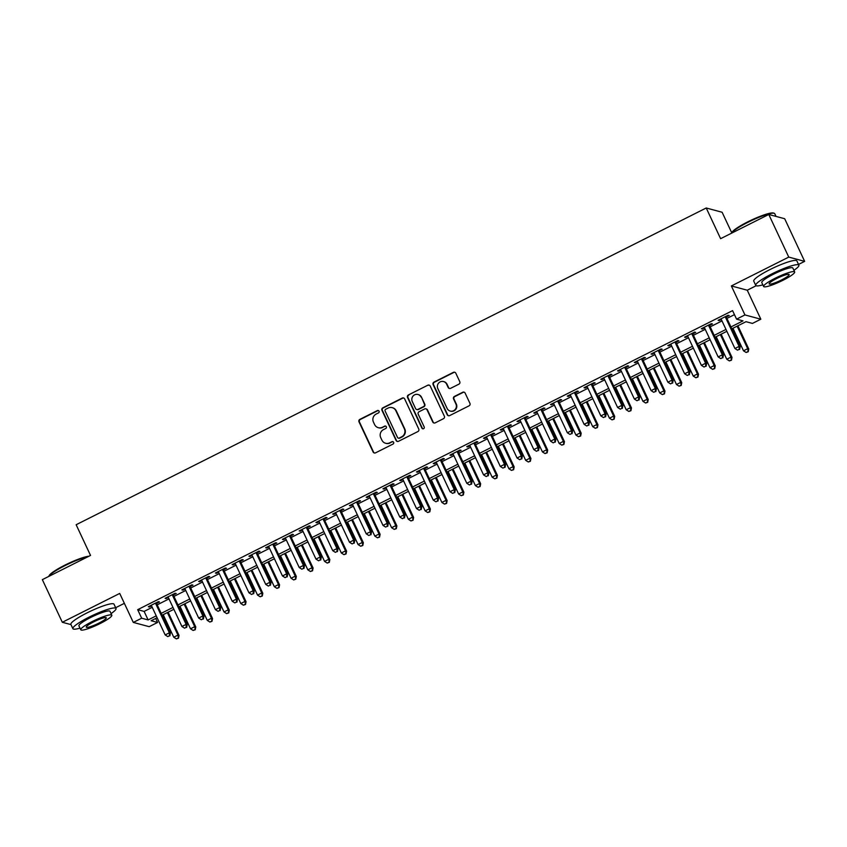 <?xml version="1.0" encoding="UTF-8"?>
<svg xmlns="http://www.w3.org/2000/svg" width="847" height="847" viewBox="0 0 847 847"><rect width="100%" height="100%" fill="white"/><g stroke="black" fill="none" stroke-linecap="round" stroke-linejoin="round"><path stroke-width="1.27" d="M379.054 411.166A1.313 1.27 -75 0 0 377.349 410.573L359.88 419.36A1.874 1.821 -75 0 0 359.012 421.859L373.125 451.991A1.874 1.821 -75 0 0 375.56 452.838L393.029 444.05A1.313 1.27 -75 0 0 392.828 441.615A1.313 1.27 -75 0 0 391.939 441.711L389.673 442.843A5.982 5.823 -75 0 1 381.902 440.133L380.727 437.624A5.982 5.823 -75 0 1 383.479 429.62L385.745 428.487A1.313 1.27 -75 0 0 385.533 426.052A1.313 1.27 -75 0 0 384.644 426.147L382.378 427.28A5.982 5.823 -75 0 1 374.607 424.569L373.432 422.06A5.982 5.823 -75 0 1 376.184 414.056L378.45 412.923A1.313 1.27 -75 0 0 379.054 411.166M378.45 410.562A1.313 1.27 -75 0 0 377.783 410.689L360.303 419.477A1.874 1.821 -75 0 0 359.446 421.975L373.559 452.107A1.874 1.821 -75 0 0 374.512 453.018M393.029 441.689A1.313 1.27 -75 0 0 392.362 441.827L389.673 442.843M385.745 426.126A1.313 1.27 -75 0 0 385.078 426.253L382.378 427.28M458.915 384.157A1.874 1.821 -75 0 0 459.773 381.658L455.813 373.199A1.874 1.821 -75 0 0 453.389 372.352L433.971 382.113A1.874 1.821 -75 0 0 433.113 384.612L447.227 414.744A1.874 1.821 -75 0 0 449.662 415.591L469.069 405.829A1.874 1.821 -75 0 0 469.926 403.331L465.141 393.114A1.874 1.821 -75 0 0 462.716 392.267L454.405 396.449A1.874 1.821 -75 0 0 453.547 398.948L455.919 404.008A5.008 4.86 -75 0 1 450.223 411.06A5.008 4.86 -75 0 1 447.121 408.434L437.825 388.604A5.008 4.86 -75 0 1 443.521 381.552A5.008 4.86 -75 0 1 446.634 384.178L448.179 387.481A1.874 1.821 -75 0 0 450.604 388.328L458.915 384.157M768.78 214.471L784.682 218.727L804.65 261.363L788.758 257.096L768.78 214.471L720.606 238.685L706.229 207.991L76.145 524.738L90.523 555.431L42.35 579.644L62.318 622.28L119.713 593.429L133.297 622.418L141.671 618.204L137.68 609.681L732.57 310.627L736.562 319.15L744.937 314.936L760.839 319.203L752.454 323.416L746.016 321.691L731.819 328.827M788.758 257.096L731.363 285.947L744.937 314.936M404.654 398.916A1.874 1.821 -75 0 0 402.23 398.069L382.823 407.831A1.874 1.821 -75 0 0 381.965 410.329L396.078 440.451A1.874 1.821 -75 0 0 398.503 441.298L417.91 431.547A1.874 1.821 -75 0 0 418.767 429.048L404.654 398.916M408.402 394.967L427.809 385.216A1.874 1.821 -75 0 1 430.234 386.063L444.347 416.184A1.874 1.821 -75 0 1 443.489 418.683L435.178 422.865A1.874 1.821 -75 0 1 432.753 422.018L427.026 409.8A1.874 1.821 -75 0 0 424.601 408.953L419.096 411.716A1.874 1.821 -75 0 0 418.227 414.225L424.188 426.941A1.313 1.27 -75 0 1 422.695 428.783A1.313 1.27 -75 0 1 421.891 428.095L407.534 397.465A1.874 1.821 -75 0 1 408.402 394.967L427.809 385.216M62.318 622.28L70.968 624.599M156.526 603.424L159.458 601.952L158.389 601.666L148.331 606.717L149.411 607.013L151.581 605.912M173.286 595.007L176.218 593.535L175.149 593.239L165.091 598.3L166.171 598.585L168.341 597.495M190.046 586.579L192.978 585.108L191.898 584.822L181.851 589.872L182.92 590.158L185.091 589.067M206.806 578.152L209.738 576.68L208.658 576.394L198.611 581.444L199.68 581.741L201.851 580.64M223.555 569.735L226.488 568.263L225.418 567.966L215.36 573.027L216.44 573.313L218.611 572.223M240.315 561.307L243.248 559.835L242.178 559.549L232.12 564.6L233.2 564.885L235.371 563.795M257.075 552.89L260.008 551.408L258.928 551.122L248.88 556.172L249.95 556.468L252.12 555.378M273.835 544.462L276.768 542.991L275.688 542.694L265.64 547.755L266.71 548.041L268.88 546.95M290.585 536.035L293.517 534.563L292.448 534.277L282.39 539.327L283.47 539.613L285.64 538.523M307.345 527.617L310.277 526.135L309.208 525.849L299.15 530.91L300.23 531.196L302.4 530.106M324.105 519.19L327.037 517.718L325.957 517.422L315.91 522.483L316.979 522.768L319.15 521.678M340.865 510.762L343.797 509.291L342.717 509.005L332.67 514.055L333.739 514.341L335.91 513.25M357.614 502.345L360.547 500.863L359.477 500.577L349.419 505.638L350.499 505.924L352.67 504.833M374.374 493.917L377.307 492.446L376.237 492.16L366.179 497.21L367.259 497.496L369.43 496.406M391.134 485.49L394.067 484.018L392.987 483.732L382.939 488.783L384.009 489.068L386.179 487.978M407.894 477.073L410.827 475.591L409.747 475.305L399.699 480.365L400.769 480.651L402.939 479.561M424.643 468.645L427.576 467.173L426.507 466.888L416.449 471.938L417.529 472.224L419.699 471.133M441.403 460.217L444.336 458.746L443.267 458.46L433.209 463.51L434.289 463.807L436.459 462.706M458.163 451.8L461.096 450.318L460.027 450.032L449.969 455.093L451.038 455.379L453.209 454.288M474.923 443.373L477.856 441.901L476.776 441.615L466.729 446.665L467.798 446.951L469.969 445.861M491.673 434.945L494.606 433.473L493.536 433.188L483.478 438.238L484.558 438.534L486.729 437.433M508.433 426.528L511.366 425.056L510.296 424.76L500.238 429.821L501.318 430.107L503.489 429.016M525.193 418.1L528.126 416.629L527.056 416.343L516.998 421.393L518.068 421.679L520.238 420.588M541.953 409.673L544.886 408.201L543.806 407.915L533.758 412.965L534.828 413.262L536.998 412.161M558.702 401.256L561.635 399.784L560.566 399.488L550.508 404.548L551.588 404.834L553.758 403.744M575.462 392.828L578.395 391.356L577.326 391.07L567.268 396.121L568.348 396.407L570.518 395.316M592.222 384.4L595.155 382.929L594.086 382.643L584.028 387.693L585.097 387.99L587.278 386.888M608.982 375.983L611.915 374.512L610.835 374.215L600.788 379.276L601.857 379.562L604.027 378.471M625.732 367.556L628.665 366.084L627.595 365.798L617.537 370.848L618.617 371.134L620.787 370.044M642.492 359.139L645.425 357.656L644.355 357.37L634.297 362.421L635.377 362.717L637.547 361.627M659.252 350.711L662.185 349.239L661.115 348.943L651.057 354.004L652.126 354.29L654.308 353.199M676.012 342.283L678.945 340.812L677.865 340.526L667.817 345.576L668.886 345.862L671.057 344.771M692.772 333.866L695.694 332.384L694.625 332.098L684.567 337.159L685.647 337.445L687.817 336.354M709.521 325.439L712.454 323.967L711.385 323.67L701.327 328.731L702.407 329.017L704.577 327.927M137.68 609.681L144.128 611.407L152.238 607.32M157.193 604.832L168.998 598.903M173.942 596.415L185.758 590.475M190.702 587.987L202.507 582.048M207.462 579.56L219.267 573.631M224.222 571.143L236.027 565.203M240.972 562.715L252.787 556.775M257.732 554.287L269.537 548.358M274.492 545.87L286.297 539.931M291.252 537.443L303.057 531.503M308.001 529.015L319.817 523.086M324.761 520.598L336.566 514.658M341.521 512.17L353.326 506.241M358.281 503.753L370.086 497.814M375.03 495.326L386.846 489.386M391.79 486.898L403.596 480.969M408.55 478.481L420.356 472.541M425.31 470.053L437.116 464.114M442.06 461.626L453.876 455.697M458.82 453.209L470.625 447.269M475.58 444.781L487.385 438.841M492.34 436.353L504.145 430.424M509.089 427.936L520.905 421.997M525.849 419.509L537.665 413.569M542.609 411.081L554.414 405.152M559.369 402.664L571.174 396.724M576.129 394.236L587.934 388.297M592.879 385.808L604.694 379.88M609.639 377.391L621.444 371.452M626.399 368.964L638.204 363.024M643.159 360.536L654.964 354.607M659.908 352.119L671.724 346.179M676.668 343.691L688.473 337.752M693.428 335.264L705.233 329.335M710.188 326.847L721.993 320.907M726.938 318.419L734.444 314.65M726.281 317.011L729.214 315.539L728.145 315.253L718.087 320.304L719.156 320.59L721.337 319.499M731.787 232.883L722.12 212.258L706.229 207.991M731.363 285.947L747.255 290.214L756.138 285.746M798.53 264.433L804.65 261.363M747.255 290.214L760.839 319.203M155.689 618.448L157.574 622.46L149.188 626.674L133.297 622.418M115.668 607.712L124.361 603.339M730.94 326.942L743.01 320.875L736.562 319.15M141.671 618.204L148.119 619.93L156.229 615.854M161.184 613.366L172.989 607.426M177.944 604.938L189.749 598.998M194.694 596.51L206.509 590.581M211.454 588.093L223.259 582.154M228.214 579.666L240.019 573.726M244.974 571.238L256.779 565.309M261.723 562.821L273.539 556.881M278.483 554.393L290.288 548.454M295.243 545.966L307.048 540.037M312.003 537.549L323.808 531.609M328.752 529.121L340.568 523.192M345.512 520.693L357.318 514.764M362.272 512.276L374.078 506.337M379.033 503.849L390.838 497.92M395.782 495.431L407.598 489.492M412.542 487.004L424.347 481.064M429.302 478.576L441.107 472.647M446.062 470.159L457.867 464.22M462.811 461.731L474.627 455.792M479.571 453.304L491.376 447.375M496.331 444.887L508.136 438.947M513.091 436.459L524.896 430.52M529.841 428.031L541.657 422.102M546.601 419.614L558.406 413.675M563.361 411.187L575.166 405.247M580.121 402.759L591.926 396.83M596.87 394.342L608.686 388.402M613.63 385.914L625.446 379.975M630.39 377.487L642.195 371.558M647.15 369.07L658.955 363.13M663.91 360.642L675.715 354.702M680.66 352.214L692.475 346.285M697.42 343.797L709.225 337.858M714.18 335.37L725.985 329.43M157.108 617.728L151.126 620.735L157.574 622.46M726.864 331.315L715.059 337.244M710.104 339.732L698.299 345.671M693.354 348.159L681.539 354.099M676.594 356.587L664.789 362.516M659.834 365.004L648.029 370.944M643.074 373.432L631.269 379.371M626.325 381.859L614.509 387.788M609.565 390.276L597.76 396.216M592.805 398.704L581 404.644M576.045 407.132L564.24 413.061M559.295 415.549L547.48 421.488M542.535 423.976L530.72 429.916M525.775 432.404L513.97 438.333M509.015 440.821L497.21 446.761M492.266 449.249L480.45 455.178M475.506 457.676L463.69 463.605M458.746 466.094L446.941 472.033M441.986 474.521L430.181 480.45M425.226 482.938L413.421 488.878M408.476 491.366L396.661 497.305M391.716 499.794L379.911 505.723M374.956 508.211L363.151 514.15M358.196 516.638L346.391 522.578M341.447 525.066L329.631 530.995M324.687 533.483L312.882 539.423M307.927 541.911L296.122 547.85M291.167 550.338L279.362 556.267M274.417 558.755L262.602 564.695M257.657 567.183L245.852 573.123M240.897 575.611L229.092 581.54M224.137 584.028L212.332 589.967M207.388 592.455L195.572 598.395M190.628 600.883L178.823 606.812M173.868 609.3L162.063 615.24M144.128 611.407L148.119 619.93M149.411 607.013L149.093 606.336M166.171 598.585L165.853 597.918M182.92 590.158L182.613 589.491M199.68 581.741L199.363 581.063M216.44 573.313L216.123 572.646M233.2 564.885L232.883 564.218M249.95 556.468L249.643 555.791M266.71 548.041L266.392 547.374M283.47 539.613L283.152 538.946M300.23 531.196L299.912 530.518M316.979 522.768L316.672 522.101M333.739 514.341L333.422 513.674M350.499 505.924L350.182 505.246M367.259 497.496L366.942 496.829M384.009 489.068L383.702 488.401M400.769 480.651L400.451 479.984M417.529 472.224L417.211 471.557M434.289 463.807L433.971 463.129M451.038 455.379L450.731 454.712M467.798 446.951L467.48 446.284M484.558 438.534L484.24 437.857M501.318 430.107L501.001 429.44M518.068 421.679L517.761 421.012M534.828 413.262L534.51 412.584M551.588 404.834L551.27 404.167M568.348 396.407L568.03 395.74M585.097 387.99L584.79 387.312M601.857 379.562L601.539 378.895M618.617 371.134L618.299 370.467M635.377 362.717L635.059 362.04M652.126 354.29L651.819 353.623M668.886 345.862L668.569 345.195M685.647 337.445L685.329 336.767M702.407 329.017L702.089 328.35M719.156 320.59L718.849 319.922M378.323 427.703L378.757 427.82A5.982 5.823 -75 0 0 382.812 427.396M385.618 443.267L386.041 443.383A5.982 5.823 -75 0 0 390.107 442.96M403.712 398.005A1.874 1.821 -75 0 0 402.664 398.185L383.246 407.936A1.874 1.821 -75 0 0 382.389 410.446L396.502 440.567A1.874 1.821 -75 0 0 397.455 441.478M385.724 409.26A1.313 1.27 -75 0 0 385.12 411.007L397.518 437.454A1.313 1.27 -75 0 0 399.212 438.047L401.594 436.851A5.982 5.823 -75 0 0 404.358 428.847L395.888 410.774A5.982 5.823 -75 0 0 388.117 408.063L385.724 409.26M398.323 438.143L398.757 438.259A1.313 1.27 -75 0 0 399.646 438.164L399.212 438.047M392.172 407.64L392.606 407.756A5.982 5.823 -75 0 1 396.311 410.89L404.781 428.963A5.982 5.823 -75 0 1 402.029 436.967L399.646 438.164M429.291 385.152A1.874 1.821 -75 0 0 428.233 385.321M425.872 408.815L426.295 408.932A1.874 1.821 -75 0 1 427.46 409.916L433.188 422.134A1.874 1.821 -75 0 0 434.13 423.045M408.826 395.083A1.874 1.821 -75 0 0 407.968 397.582L422.314 428.211A1.313 1.27 -75 0 0 422.918 428.826M421.086 397.116A5.008 4.86 -75 0 0 412.955 396.174A5.008 4.86 -75 0 0 412.288 401.542L415.559 408.529A1.874 1.821 -75 0 0 417.995 409.376L423.5 406.602A1.874 1.821 -75 0 0 424.368 404.104L421.52 397.232A5.008 4.86 -75 0 0 418.418 394.617L417.984 394.501M416.724 409.514L417.158 409.62A1.874 1.821 -75 0 0 418.418 409.493L417.995 409.376M421.52 397.232L424.792 404.22A1.874 1.821 -75 0 1 423.934 406.719L418.418 409.493M443.521 381.552L443.955 381.669A5.008 4.86 -75 0 1 447.057 384.294L448.603 387.598A1.874 1.821 -75 0 0 449.556 388.508M450.223 411.06L450.657 411.176A5.008 4.86 -75 0 0 456.353 404.125L455.919 404.008M464.198 392.214A1.874 1.821 -75 0 0 463.15 392.383L454.839 396.565A1.874 1.821 -75 0 0 453.981 399.064L456.353 404.125M454.86 372.288A1.874 1.821 -75 0 0 453.812 372.468L434.405 382.23A1.874 1.821 -75 0 0 433.548 384.729L447.661 414.85A1.874 1.821 -75 0 0 448.603 415.761M163.196 614.668L173.762 637.219L177.944 635.112L179.024 635.409L168.14 612.18M178.05 638.056L176.377 638.892L178.484 638.162L177.944 635.112L167.388 612.561M176.377 638.892L173.762 637.219M179.024 635.409L178.484 638.162M155.456 603.138L169.358 632.815L165.165 634.922L151.264 605.245M156.219 602.757L170.427 633.101L169.358 632.815L169.464 635.748L167.78 636.595L169.464 635.748M169.887 635.864L170.427 633.101M165.165 634.922L167.78 636.595M87.929 556.733A23.822 3.642 154.9 0 0 64.954 565.637A23.822 3.642 154.9 0 0 48.851 576.384L49.052 575.812A23.25 3.557 -25.1 0 1 64.848 565.161A23.25 3.557 -25.1 0 1 88.946 556.225M111.052 613.588A23.822 3.642 154.9 0 0 116.018 608.474A23.822 3.642 154.9 0 0 89.083 617.135A23.822 3.642 154.9 0 0 72.884 628.675A23.822 3.642 154.9 0 0 79.989 628.135M116.018 608.474L114.017 604.207A23.822 3.642 154.9 0 0 87.082 612.868A23.822 3.642 154.9 0 0 70.883 624.419L72.884 628.675M80.761 629.766L78.919 625.848A17.152 2.626 -25.1 0 1 90.587 617.537A17.152 2.626 -25.1 0 1 109.983 611.301L111.815 615.218A17.152 2.626 154.9 0 0 92.418 621.454A17.152 2.626 154.9 0 0 80.761 629.766A17.152 2.626 154.9 0 0 100.158 623.53A17.152 2.626 154.9 0 0 111.815 615.218M98.781 623.159A11.053 1.694 154.9 0 0 106.299 617.812A11.053 1.694 154.9 0 0 93.795 621.825A11.053 1.694 154.9 0 0 86.278 627.182A11.053 1.694 154.9 0 0 98.781 623.159M731.914 232.533A23.25 3.557 -25.1 0 1 747.71 221.882A23.25 3.557 -25.1 0 1 773.512 213.042L774.264 213.306A23.822 3.642 154.9 0 0 747.816 222.359A23.822 3.642 154.9 0 0 731.713 233.105L731.914 232.533M793.914 270.309A23.822 3.642 154.9 0 0 798.88 265.196A23.822 3.642 154.9 0 0 771.945 273.856A23.822 3.642 154.9 0 0 755.746 285.397A23.822 3.642 154.9 0 0 762.851 284.857M798.88 265.196L796.889 260.929A23.822 3.642 154.9 0 0 769.944 269.59A23.822 3.642 154.9 0 0 753.745 281.14L755.746 285.397M763.623 286.498L761.781 282.57A17.152 2.626 -25.1 0 1 773.449 274.259A17.152 2.626 -25.1 0 1 792.845 268.023L794.677 271.94A17.152 2.626 154.9 0 0 775.28 278.187A17.152 2.626 154.9 0 0 763.623 286.498A17.152 2.626 154.9 0 0 783.02 280.251A17.152 2.626 154.9 0 0 794.677 271.94M781.643 279.891A11.053 1.694 154.9 0 0 789.16 274.534A11.053 1.694 154.9 0 0 776.657 278.547A11.053 1.694 154.9 0 0 769.14 283.904A11.053 1.694 154.9 0 0 781.643 279.891M776.032 216.409L774.761 213.698A23.822 3.642 154.9 0 0 774.264 213.306M179.956 606.24L190.511 628.802L194.704 626.695L195.784 626.981L184.9 603.752M194.81 629.628L193.137 630.464L195.244 629.745L194.704 626.695L184.138 604.144M193.137 630.464L190.511 628.802M195.784 626.981L195.244 629.745M196.705 597.823L207.271 620.375L211.464 618.268L212.533 618.554L201.66 595.335M211.57 621.2L209.887 622.047L211.994 621.317L211.464 618.268L200.898 595.716M209.887 622.047L207.271 620.375M212.533 618.554L211.994 621.317M213.465 589.396L224.032 611.947L228.224 609.84L229.293 610.136L218.42 586.907M228.319 612.783L226.647 613.62L228.754 612.889L228.224 609.84L217.658 587.289M226.647 613.62L224.032 611.947M229.293 610.136L228.754 612.889M230.225 580.978L240.792 603.53L244.974 601.423L246.054 601.709L235.17 578.49M245.079 604.356L243.407 605.192L245.514 604.472L244.974 601.423L234.418 578.872M243.407 605.192L240.792 603.53M246.054 601.709L245.514 604.472M172.216 594.721L186.118 624.387L181.925 626.494L168.024 596.828M172.979 594.329L187.187 624.673L186.118 624.387L186.213 627.32L184.54 628.167L186.213 627.32M186.647 627.436L187.187 624.673M181.925 626.494L184.54 628.167M188.966 586.293L202.867 615.96L198.685 618.066L184.784 588.4M189.728 585.912L203.947 616.256L202.867 615.96L202.973 618.903L201.3 619.739L202.973 618.903M203.407 619.019L203.947 616.256M198.685 618.066L201.3 619.739M205.726 577.866L219.627 607.543L215.434 609.649L201.544 579.973M206.488 577.485L220.696 607.828L219.627 607.543L219.733 610.475L218.06 611.322L219.733 610.475M220.156 610.592L220.696 607.828M215.434 609.649L218.06 611.322M222.486 569.449L236.387 599.115L232.194 601.222L218.293 571.556M223.248 569.068L237.456 599.401L236.387 599.115L236.493 602.048L234.81 602.895L236.493 602.048M236.916 602.164L237.456 599.401M232.194 601.222L234.81 602.895M246.985 572.551L257.541 595.102L261.734 592.995L262.814 593.281L251.93 570.063M261.839 595.928L260.167 596.775L262.274 596.044L261.734 592.995L251.167 570.444M260.167 596.775L257.541 595.102M262.814 593.281L262.274 596.044M239.246 561.021L253.147 590.687L248.954 592.794L235.053 563.128M240.008 560.64L254.216 590.984L253.147 590.687L253.242 593.631L251.57 594.467L253.242 593.631M253.677 593.747L254.216 590.984M248.954 592.794L251.57 594.467M263.735 564.123L274.301 586.675L278.494 584.568L279.563 584.864L268.69 561.635M278.599 587.511L276.916 588.347L279.023 587.617L278.494 584.568L267.927 562.016M276.916 588.347L274.301 586.675M279.563 584.864L279.023 587.617M255.995 552.593L269.897 582.27L265.714 584.377L251.813 554.7M256.757 552.212L270.976 582.556L269.897 582.27L270.002 585.203L268.33 586.05L270.002 585.203M270.437 585.319L270.976 582.556M265.714 584.377L268.33 586.05M280.495 555.706L291.061 578.257L295.254 576.151L296.323 576.436L285.45 553.218M295.349 579.083L293.676 579.93L295.783 579.2L295.254 576.151L284.687 553.599M293.676 579.93L291.061 578.257M296.323 576.436L295.783 579.2M272.755 544.176L286.657 573.843L282.464 575.949L268.573 546.283M273.517 543.795L287.726 574.128L286.657 573.843L286.762 576.775L285.09 577.622L286.762 576.775M287.186 576.892L287.726 574.128M282.464 575.949L285.09 577.622M297.255 547.278L307.821 569.83L312.003 567.723L313.083 568.009L302.199 544.79M312.109 570.656L310.436 571.503L312.543 570.772L312.003 567.723L301.447 545.172M310.436 571.503L307.821 569.83M313.083 568.009L312.543 570.772M289.515 535.749L303.417 565.425L299.224 567.522L285.323 537.856M290.277 535.368L304.486 565.711L303.417 565.425L303.522 568.358L301.839 569.195L303.522 568.358M303.946 568.475L304.486 565.711M299.224 567.522L301.839 569.195M314.015 538.851L324.57 561.402L328.763 559.295L329.843 559.592L318.959 536.363M328.869 562.239L327.196 563.075L329.303 562.355L328.763 559.295L318.197 536.744M327.196 563.075L324.57 561.402M329.843 559.592L329.303 562.355M330.764 530.434L341.33 552.985L345.523 550.878L346.592 551.164L335.719 527.946M345.629 553.811L343.946 554.658L346.052 553.927L345.523 550.878L334.957 528.327M343.946 554.658L341.33 552.985M346.592 551.164L346.052 553.927M347.524 522.006L358.09 544.557L362.283 542.451L363.352 542.736L352.479 519.518M362.378 545.383L360.706 546.23L362.812 545.5L362.283 542.451L351.717 519.899M360.706 546.23L358.09 544.557M363.352 542.736L362.812 545.5M364.284 513.578L374.85 536.13L379.033 534.023L380.112 534.319L369.228 511.09M379.138 536.966L377.466 537.803L379.572 537.083L379.033 534.023L368.477 511.472M377.466 537.803L374.85 536.13M380.112 534.319L379.572 537.083M381.044 505.161L391.6 527.713L395.793 525.606L396.872 525.892L385.988 502.673M395.898 528.539L394.226 529.386L396.332 528.655L395.793 525.606L385.226 503.054M394.226 529.386L391.6 527.713M396.872 525.892L396.332 528.655M397.794 496.734L408.36 519.285L412.553 517.178L413.622 517.464L402.748 494.246M412.658 520.111L410.975 520.958L413.082 520.227L412.553 517.178L401.986 494.627M410.975 520.958L408.36 519.285M413.622 517.464L413.082 520.227M414.554 488.306L425.12 510.857L429.313 508.761L430.382 509.047L419.509 485.818M429.408 511.694L427.735 512.53L429.842 511.81L429.313 508.761L418.746 486.199M427.735 512.53L425.12 510.857M430.382 509.047L429.842 511.81M431.314 479.889L441.88 502.44L446.062 500.333L447.142 500.619L436.258 477.401M446.168 503.266L444.495 504.113L446.602 503.383L446.062 500.333L435.506 477.782M444.495 504.113L441.88 502.44M447.142 500.619L446.602 503.383M448.074 471.461L458.629 494.013L462.822 491.906L463.902 492.192L453.018 468.973M462.928 494.839L461.255 495.686L463.362 494.955L462.822 491.906L452.256 469.354M461.255 495.686L458.629 494.013M463.902 492.192L463.362 494.955M464.823 463.034L475.389 485.585L479.582 483.489L480.651 483.775L469.778 460.546M479.688 486.422L478.004 487.258L480.111 486.538L479.582 483.489L469.016 460.927M478.004 487.258L475.389 485.585M480.651 483.775L480.111 486.538M481.583 454.617L492.149 477.168L496.342 475.061L497.411 475.347L486.538 452.129M496.437 477.994L494.764 478.841L496.871 478.11L496.342 475.061L485.776 452.51M494.764 478.841L492.149 477.168M497.411 475.347L496.871 478.11M498.343 446.189L508.909 468.74L513.091 466.633L514.171 466.919L503.287 443.701M513.197 469.566L511.524 470.413L513.631 469.683L513.091 466.633L502.536 444.082M511.524 470.413L508.909 468.74M514.171 466.919L513.631 469.683M306.275 527.321L320.177 556.998L315.984 559.105L302.083 529.428M307.038 526.94L321.246 557.284L320.177 556.998L320.272 559.931L318.599 560.778L320.272 559.931M320.706 560.047L321.246 557.284M315.984 559.105L318.599 560.778M323.025 518.904L336.926 548.57L332.744 550.677L318.843 521.011M323.787 518.523L338.006 548.856L336.926 548.57L337.032 551.503L335.359 552.35L337.032 551.503M337.466 551.619L338.006 548.856M332.744 550.677L335.359 552.35M339.785 510.476L353.686 540.153L349.493 542.249L335.603 512.583M340.547 510.095L354.755 540.439L353.686 540.153L353.792 543.086L352.119 543.922L353.792 543.086M354.215 543.202L354.755 540.439M349.493 542.249L352.119 543.922M356.545 502.049L370.446 531.725L366.253 533.832L352.352 504.156M357.307 501.668L371.515 532.011L370.446 531.725L370.552 534.658L368.868 535.505L370.552 534.658M370.975 534.775L371.515 532.011M366.253 533.832L368.868 535.505M373.305 493.632L387.206 523.298L383.013 525.405L369.112 495.739M374.067 493.25L388.275 523.584L387.206 523.298L387.301 526.231L385.629 527.078L387.301 526.231M387.735 526.347L388.275 523.584M383.013 525.405L385.629 527.078M390.065 485.204L403.955 514.881L399.773 516.988L385.872 487.311M390.816 484.823L405.035 515.167L403.955 514.881L404.061 517.813L402.389 518.65L404.061 517.813M404.495 517.93L405.035 515.167M399.773 516.988L402.389 518.65M406.814 476.776L420.715 506.453L416.523 508.56L402.632 478.883M407.576 476.395L421.785 506.739L420.715 506.453L420.821 509.386L419.149 510.233L420.821 509.386M421.245 509.502L421.785 506.739M416.523 508.56L419.149 510.233M423.574 468.359L437.476 498.025L433.283 500.132L419.381 470.466M424.336 467.978L438.545 498.311L437.476 498.025L437.581 500.969L435.898 501.805L437.581 500.969M438.005 501.075L438.545 498.311M433.283 500.132L435.898 501.805M440.334 459.932L454.236 489.608L450.043 491.715L436.141 462.038M441.096 459.55L455.305 489.894L454.236 489.608L454.331 492.541L452.658 493.378L454.331 492.541M454.765 492.658L455.305 489.894M450.043 491.715L452.658 493.378M457.094 451.515L470.985 481.181L466.803 483.288L452.901 453.611M457.846 451.123L472.065 481.467L470.985 481.181L471.091 484.113L469.418 484.96L471.091 484.113M471.525 484.23L472.065 481.467M466.803 483.288L469.418 484.96M473.844 443.087L487.745 472.753L483.552 474.86L469.662 445.194M474.606 442.706L488.825 473.05L487.745 472.753L487.851 475.696L486.178 476.533L487.851 475.696M488.274 475.802L488.825 473.05M483.552 474.86L486.178 476.533M490.604 434.659L504.505 464.336L500.312 466.443L486.411 436.766M491.366 434.278L505.574 464.622L504.505 464.336L504.611 467.269L502.927 468.105L504.611 467.269M505.034 467.385L505.574 464.622M500.312 466.443L502.927 468.105M515.103 437.761L525.659 460.323L529.851 458.216L530.931 458.502L520.047 435.273M529.957 461.149L528.284 461.986L530.391 461.266L529.851 458.216L519.285 435.665M528.284 461.986L525.659 460.323M530.931 458.502L530.391 461.266M531.852 429.344L542.419 451.896L546.611 449.789L547.681 450.075L536.807 426.856M546.717 452.722L545.034 453.569L547.141 452.838L546.611 449.789L536.045 427.237M545.034 453.569L542.419 451.896M547.681 450.075L547.141 452.838M548.612 420.917L559.179 443.468L563.371 441.361L564.441 441.658L553.567 418.429M563.467 444.304L561.794 445.141L563.901 444.41L563.371 441.361L552.805 418.81M561.794 445.141L559.179 443.468M564.441 441.658L563.901 444.41M565.373 412.489L575.939 435.051L580.121 432.944L581.201 433.23L570.317 410.001M580.227 435.877L578.554 436.713L580.661 435.993L580.121 432.944L569.565 410.393M578.554 436.713L575.939 435.051M581.201 433.23L580.661 435.993M507.364 426.242L521.265 455.908L517.072 458.015L503.171 428.338M508.126 425.85L522.334 456.194L521.265 455.908L521.36 458.841L519.687 459.688L521.36 458.841M521.794 458.958L522.334 456.194M517.072 458.015L519.687 459.688M524.124 417.815L538.014 447.481L533.832 449.588L519.931 419.921M524.875 417.433L539.094 447.777L538.014 447.481L538.12 450.424L536.447 451.26L538.12 450.424M538.554 450.53L539.094 447.777M533.832 449.588L536.447 451.26M540.873 409.387L554.774 439.064L550.582 441.171L536.691 411.494M541.635 409.006L555.854 439.349L554.774 439.064L554.88 441.996L553.207 442.843L554.88 441.996M555.304 442.113L555.854 439.349M550.582 441.171L553.207 442.843M557.633 400.97L571.534 430.636L567.342 432.743L553.44 403.066M558.395 400.578L572.604 430.922L571.534 430.636L571.64 433.569L569.957 434.416L571.64 433.569M572.064 433.685L572.604 430.922M567.342 432.743L569.957 434.416M582.133 404.072L592.688 426.623L596.881 424.516L597.961 424.802L587.077 401.584M596.987 427.449L595.314 428.296L597.421 427.566L596.881 424.516L586.315 401.965M595.314 428.296L592.688 426.623M597.961 424.802L597.421 427.566M574.393 392.542L588.294 422.208L584.102 424.315L570.2 394.649M575.155 392.161L589.364 422.505L588.294 422.208L588.39 425.152L586.717 425.988L588.39 425.152M588.824 425.268L589.364 422.505M584.102 424.315L586.717 425.988M598.882 395.644L609.448 418.196L613.641 416.089L614.71 416.385L603.837 393.156M613.747 419.032L612.063 419.868L614.17 419.138L613.641 416.089L603.075 393.537M612.063 419.868L609.448 418.196M614.71 416.385L614.17 419.138M591.153 384.115L605.044 413.791L600.862 415.898L586.96 386.221M591.905 383.733L606.124 414.077L605.044 413.791L605.15 416.724L603.477 417.571L605.15 416.724M605.584 416.84L606.124 414.077M600.862 415.898L603.477 417.571M615.642 387.227L626.208 409.779L630.401 407.672L631.47 407.958L620.597 384.739M630.507 410.604L628.823 411.441L630.93 410.721L630.401 407.672L619.835 385.12M628.823 411.441L626.208 409.779M631.47 407.958L630.93 410.721M607.902 375.697L621.804 405.364L617.611 407.471L603.72 377.804M608.665 375.316L622.884 405.649L621.804 405.364L621.91 408.296L620.237 409.143L621.91 408.296M622.333 408.413L622.884 405.649M617.611 407.471L620.237 409.143M632.402 378.8L642.968 401.351L647.15 399.244L648.23 399.53L637.346 376.312M647.256 402.177L645.583 403.024L647.69 402.293L647.15 399.244L636.595 376.693M645.583 403.024L642.968 401.351M648.23 399.53L647.69 402.293M624.663 367.27L638.564 396.936L634.371 399.043L620.47 369.377M625.425 366.889L639.633 397.232L638.564 396.936L638.67 399.879L636.986 400.716L638.67 399.879M639.093 399.996L639.633 397.232M634.371 399.043L636.986 400.716M649.162 370.372L659.728 392.923L663.91 390.816L664.99 391.113L654.106 367.884M664.016 393.76L662.343 394.596L664.45 393.866L663.91 390.816L653.344 368.265M662.343 394.596L659.728 392.923M664.99 391.113L664.45 393.866M641.423 358.842L655.324 388.519L651.131 390.626L637.23 360.949M642.185 358.461L656.393 388.805L655.324 388.519L655.419 391.452L653.746 392.299L655.419 391.452M655.853 391.568L656.393 388.805M651.131 390.626L653.746 392.299M665.911 361.955L676.478 384.506L680.67 382.399L681.74 382.685L670.866 359.467M680.776 385.332L679.093 386.179L681.2 385.449L680.67 382.399L670.104 359.848M679.093 386.179L676.478 384.506M681.74 382.685L681.2 385.449M658.183 350.425L672.073 380.091L667.891 382.198L653.99 352.532M658.934 350.044L673.153 380.377L672.073 380.091L672.179 383.024L670.506 383.871L672.179 383.024M672.613 383.14L673.153 380.377M667.891 382.198L670.506 383.871M682.671 353.527L693.238 376.079L697.43 373.972L698.5 374.258L687.626 351.039M697.536 376.904L695.853 377.751L697.96 377.021L697.43 373.972L686.864 351.42M695.853 377.751L693.238 376.079M698.5 374.258L697.96 377.021M674.932 341.997L688.833 371.674L684.641 373.771L670.75 344.104M675.694 341.616L689.913 371.96L688.833 371.674L688.939 374.607L687.266 375.443L688.939 374.607M689.363 374.723L689.913 371.96M684.641 373.771L687.266 375.443M699.431 345.1L709.998 367.651L714.18 365.544L715.26 365.84L704.376 342.612M714.286 368.487L712.613 369.324L714.72 368.604L714.18 365.544L703.624 342.993M712.613 369.324L709.998 367.651M715.26 365.84L714.72 368.604M691.692 333.57L705.593 363.247L701.401 365.353L687.499 335.677M692.454 333.189L706.663 363.532L705.593 363.247L705.699 366.179L704.016 367.026L705.699 366.179M706.123 366.296L706.663 363.532M701.401 365.353L704.016 367.026M716.191 336.683L726.758 359.234L730.94 357.127L732.02 357.413L721.136 334.194M731.046 360.06L729.373 360.907L731.48 360.176L730.94 357.127L720.374 334.576M729.373 360.907L726.758 359.234M732.02 357.413L731.48 360.176M708.452 325.153L722.353 354.819L718.161 356.926L704.259 327.26M709.214 324.772L723.423 355.105L722.353 354.819L722.449 357.752L720.776 358.599L722.449 357.752M722.883 357.868L723.423 355.105M718.161 356.926L720.776 358.599M732.941 328.255L743.507 350.806L747.7 348.699L748.769 348.985L737.896 325.767M747.806 351.632L746.122 352.479L748.229 351.749L747.7 348.699L737.134 326.148M746.122 352.479L743.507 350.806M748.769 348.985L748.229 351.749M725.212 316.725L739.103 346.402L734.921 348.498L721.019 318.832M725.964 316.344L740.183 346.688L739.103 346.402L739.209 349.335L737.536 350.171L739.209 349.335M739.643 349.451L740.183 346.688M734.921 348.498L737.536 350.171"/></g></svg>
